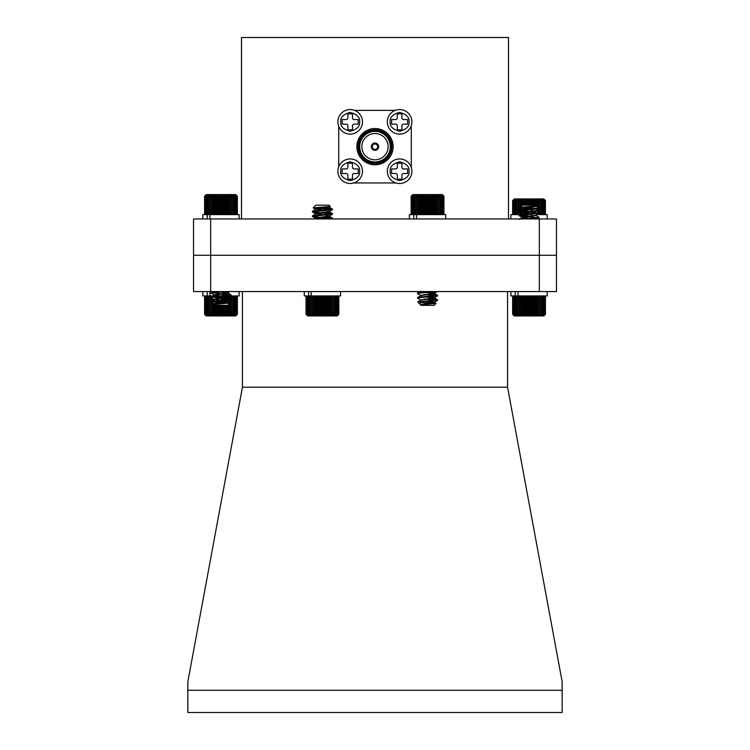 <?xml version="1.0" encoding="UTF-8"?>
<svg xmlns="http://www.w3.org/2000/svg" width="750" height="750" viewBox="0 0 750 750"><rect width="100%" height="100%" fill="white"/><g stroke="black" fill="none" stroke-linecap="round" stroke-linejoin="round"><path stroke-width="1.12" d="M514.266 198.938L543.797 198.938L545.419 200.578L544.538 199.753L545.241 200.578L544.284 199.753L544.884 200.578L543.862 199.753L544.359 200.578L543.291 199.753L543.675 200.578L542.55 199.753L542.822 200.578L541.669 199.753L541.809 200.578L540.647 199.753L540.666 200.578L539.494 199.753L539.4 200.578L538.228 199.753L538.013 200.578L536.869 199.753L536.522 200.578L535.416 199.753L534.956 200.578L533.897 199.753L533.325 200.578L532.322 199.753L531.647 200.578L530.709 199.753L529.941 200.578L529.078 199.753L528.225 200.578L527.456 199.753L526.519 200.578L525.844 199.753L524.841 200.578L524.259 199.753L523.2 200.578L522.741 199.753L521.634 200.578L521.278 199.753L520.144 200.578L519.909 199.753L518.747 200.578L518.644 199.753L516.319 200.578L516.45 199.753L515.297 200.578L515.559 199.753L514.434 200.578L514.809 199.753L513.731 200.578L514.228 199.753L513.197 200.578L513.797 199.753L512.831 200.578L513.534 199.753L512.653 200.578L514.266 198.938M513.441 199.753L512.644 200.578L512.644 214.612M518.644 199.753L518.644 214.612M518.747 200.578L518.747 214.612M517.472 214.612L517.472 200.578M516.319 200.578L516.319 214.612M519.909 199.753L519.909 214.397M520.144 200.578L520.144 214.266M521.278 199.753L521.278 206.325M521.278 207.459L521.278 213.6M521.634 200.578L521.634 205.978M521.634 207.497L521.634 214.612M522.741 199.753L522.741 205.172M522.741 207.591L522.741 208.378M522.741 211.069L522.741 212.906M523.2 200.578L523.2 205.172M523.2 207.628L523.2 208.275M523.2 211.106L523.2 212.812M524.259 199.753L524.259 205.172M524.259 207.694L524.259 209.316M524.259 211.191L524.259 213.853M524.841 200.578L524.841 205.172M524.841 211.237L524.841 212.578M525.844 199.753L525.844 205.172M525.844 207.778L525.844 209.512M525.844 211.312L525.844 214.05M526.519 200.578L526.519 205.172M526.519 207.816L526.519 209.578M526.519 211.359L526.519 214.116M527.456 199.753L527.456 205.172M527.456 207.863L527.456 209.681M527.456 211.425L527.456 214.209M528.225 200.578L528.225 205.172M528.225 207.9L528.225 209.756M528.225 211.481L528.225 214.294M529.078 199.753L529.078 205.172M529.078 207.947L529.078 209.85M529.078 211.547L529.078 214.388M529.941 200.578L529.941 205.172M529.941 207.984L529.941 209.944M529.941 211.613L529.941 212.184M529.941 213.909L529.941 214.481M530.709 199.753L530.709 205.172M530.709 208.031L530.709 210.028M530.709 211.669L530.709 212.241M530.709 213.994L530.709 214.566M531.647 200.578L531.647 205.172M531.647 209.559L531.647 210.131M531.647 211.744L531.647 214.612M532.322 199.753L532.322 205.172M532.322 208.106L532.322 212.363M533.325 200.578L533.325 205.172M533.325 211.088L533.325 212.438M533.897 199.753L533.897 205.172M533.897 211.013L533.897 212.484M534.956 200.578L534.956 205.172M534.956 210.834L534.956 212.569M535.416 199.753L535.416 205.172M535.416 210.731L535.416 212.606M536.522 200.578L536.522 206.634M536.522 210.234L536.522 211.163M536.869 199.753L536.869 206.831M536.869 210.037L536.869 211.369M538.013 200.578L538.013 207.525M538.013 209.362L538.013 212.034M538.013 213.9L538.013 214.612M538.228 199.753L538.228 207.75M538.228 209.241L538.228 212.166M538.228 213.778L538.228 214.612M539.4 200.578L539.4 214.612M539.494 199.753L539.494 214.612M540.666 200.578L540.666 214.612M541.809 200.578L541.809 214.612M542.822 200.578L542.822 214.612M543.675 200.578L543.675 214.612M544.359 200.578L544.359 214.612M544.884 200.578L544.884 214.612M545.241 200.578L545.241 214.612M545.419 200.578L545.419 214.612M512.653 200.578L512.653 214.612M512.831 200.578L512.831 214.612M513.197 200.578L513.197 214.612M513.731 200.578L513.731 214.612M514.434 200.578L514.434 214.612M515.297 200.578L515.297 214.612M205.388 214.612L204.581 213.787L205.463 214.612L204.759 213.787L205.706 214.612L205.106 213.787L206.128 214.612L205.622 213.787L206.7 214.612L206.316 213.787L207.431 214.612L207.169 213.787L208.312 214.612L208.172 213.787L209.334 214.612L209.316 213.787L210.488 214.612L210.581 213.787L211.744 214.612L211.969 213.787L213.112 214.612L213.45 213.787L214.556 214.612L215.016 213.787L216.075 214.612L216.647 213.787L217.65 214.612L218.325 213.787L219.262 214.612L220.031 213.787L220.894 214.612L221.747 213.787L222.525 214.612L223.453 213.787L224.138 214.612L225.141 213.787L225.712 214.612L226.772 213.787L227.241 214.612L228.347 213.787L228.694 214.612L229.838 213.787L230.062 214.612L231.225 213.787L231.337 214.612L233.663 213.787L233.531 214.612L234.684 213.787L234.431 214.612L235.547 213.787L235.172 214.612L236.259 213.787L235.772 214.612L236.794 213.787L236.194 214.612L237.159 213.787L236.466 214.612L237.347 213.787L236.559 214.612L237.356 213.787L237.356 196.219L236.559 195.394L237.347 196.219L236.466 195.394L237.159 196.219L236.194 195.394L236.794 196.219L235.772 195.394L236.259 196.219L235.172 195.394L235.547 196.219L234.431 195.394L234.684 196.219L233.531 195.394L233.663 196.219L232.5 195.394L232.509 196.219L231.337 195.394L231.225 196.219L230.062 195.394L229.838 196.219L228.694 195.394L228.347 196.219L227.241 195.394L226.772 196.219L225.712 195.394L225.141 196.219L224.138 195.394L223.453 196.219L222.525 195.394L221.747 196.219L220.894 195.394L220.031 196.219L219.262 195.394L218.325 196.219L217.65 195.394L216.647 196.219L216.075 195.394L215.016 196.219L214.556 195.394L213.45 196.219L213.112 195.394L211.969 196.219L211.744 195.394L210.581 196.219L210.488 195.394L208.172 196.219L208.312 195.394L207.169 196.219L207.431 195.394L206.316 196.219L206.7 195.394L205.622 196.219L206.128 195.394L205.106 196.219L205.706 195.394L204.759 196.219L205.463 195.394L204.581 196.219L206.203 194.578L235.734 194.578L236.559 195.394M239.119 218.963L239.119 214.612L208.312 214.612M211.716 301.8L230.916 299.916L217.8 298.463M211.05 301.425L210.956 297.562L230.916 295.378L217.8 293.925M214.434 304.069L213.9 303.797L215.691 303.263L228.038 301.528L213.9 299.259L228.038 296.991L214.256 294.947L210.956 293.025L225.459 291.553M210.956 301.528L230.991 299.259L210.956 296.991L230.991 294.722L211.463 292.678L217.734 291.553M229.809 303.122L227.587 305.344L214.359 305.344L213.6 304.472L229.791 303.047L212.644 301.941M211.163 301.941L214.003 303.919M214.509 303.488L215.831 303.816M229.791 303.047L227.925 301.959L213.6 304.472L213.6 303.684M214.003 294.844L227.681 292.678L223.256 291.553M227.925 301.959L217.772 300.628M211.041 301.434L215.691 299.297L228.038 297.562L213.9 295.294M212.466 296.728L212.213 295.912L211.05 296.728L214.022 295.153L228.038 293.025L217.8 291.553M224.138 195.394L224.138 214.612M225.141 196.219L225.141 213.787M223.453 213.787L223.453 196.219M222.525 195.394L222.525 214.612M221.747 196.219L221.747 213.787M225.712 195.394L225.712 214.612M226.772 196.219L226.772 213.787M227.241 195.394L227.241 214.612M228.347 196.219L228.347 213.787M228.694 195.394L228.694 214.612M229.838 196.219L229.838 213.787M230.062 195.394L230.062 214.612M231.225 196.219L231.225 213.787M231.337 195.394L231.337 214.612M232.509 196.219L232.509 213.787M233.663 196.219L233.663 213.787M234.684 196.219L234.684 213.787M235.547 196.219L235.547 213.787M236.259 196.219L236.259 213.787M236.794 196.219L236.794 213.787M237.159 196.219L237.159 213.787M237.347 196.219L237.347 213.787M204.581 196.219L204.581 213.787M204.759 196.219L204.759 213.787M205.106 196.219L205.106 213.787M205.622 196.219L205.622 213.787M206.316 196.219L206.316 213.787M207.169 196.219L207.169 213.787M208.172 196.219L208.172 213.787M209.316 196.219L209.316 213.787M210.488 195.394L210.488 214.612M210.581 196.219L210.581 213.787M211.744 195.394L211.744 214.612M211.969 196.219L211.969 213.787M213.112 195.394L213.112 214.612M213.45 196.219L213.45 213.787M214.556 195.394L214.556 214.612M215.016 196.219L215.016 213.787M216.075 195.394L216.075 214.612M216.647 196.219L216.647 213.787M217.65 195.394L217.65 214.612M218.325 196.219L218.325 213.787M219.262 195.394L219.262 214.612M220.031 196.219L220.031 213.787M220.894 195.394L220.894 214.612M411.141 196.219L411.975 195.394L411.141 196.219L411.141 213.787L411.975 214.612L411.141 213.787L411.984 214.612L411.244 213.787L412.172 214.612L411.534 213.787L412.528 214.612L411.994 213.787L413.053 214.612L412.631 213.787L413.728 214.612L413.419 213.787L414.562 214.612L414.375 213.787L415.538 214.612L415.472 213.787L416.644 214.612L416.691 213.787L417.863 214.612L418.041 213.787L419.194 214.612L419.494 213.787L420.619 214.612L421.031 213.787L422.109 214.612L422.634 213.787L423.666 214.612L424.303 213.787L425.269 214.612L426 213.787L426.891 214.612L427.716 213.787L428.522 214.612L429.431 213.787L430.144 214.612L431.119 213.787L431.737 214.612L432.778 213.787L433.284 214.612L434.372 213.787L434.766 214.612L435.891 213.787L436.172 214.612L437.325 213.787L437.475 214.612L438.647 213.787L438.675 214.612L439.847 213.787L439.753 214.612L440.916 213.787L440.7 214.612L441.834 213.787L441.506 214.612L442.594 213.787L442.153 214.612L443.766 213.966M445.688 218.963L445.688 214.612L415.538 214.612M422.175 301.941L419.241 303.656L417.75 301.941L437.559 300.403L424.331 299.034M420.984 300.122L417.609 298.228L418.669 297.787L437.559 295.866L424.331 294.497M420.984 295.584L417.609 293.691L418.669 293.25L437.1 291.553M417.75 301.941L437.559 299.831L427.538 298.706M418.256 297.853L417.525 297.562L418.669 297.216L437.559 295.294L427.538 294.169M418.256 293.316L417.525 293.025L418.669 292.678L432.094 291.553M436.022 303.478L434.156 305.344L420.928 305.344L420.525 304.838L423.525 304.462L436.022 303.478L420.572 302.381M419.241 303.656L420.591 304.509L434.494 302.241L427.538 300.966M420.478 304.331L421.247 304.594M420.487 304.894L420.469 304.369M420.591 299.972L434.494 297.703L427.538 296.438M420.591 295.434L434.494 293.166L427.538 291.9M420.553 304.819L434.616 302.672L424.341 301.2M417.647 301.978L421.275 300.056L434.616 298.134L424.341 296.663M417.609 297.469L421.275 295.519L434.616 293.597L424.341 292.125M411.319 196.041L412.781 194.578L442.303 194.578L443.766 196.041M443.109 195.394L443.944 196.219L443.109 195.394L443.878 196.219L442.959 195.394L443.625 196.219L442.641 195.394L443.194 196.219L442.153 195.394L442.594 196.219L441.506 195.394L441.834 196.219L440.7 195.394L440.916 196.219L439.753 195.394L439.847 196.219L438.675 195.394L438.647 196.219L437.475 195.394L437.325 196.219L436.172 195.394L435.891 196.219L434.766 195.394L434.372 196.219L433.284 195.394L432.778 196.219L431.737 195.394L431.119 196.219L430.144 195.394L429.431 196.219L428.522 195.394L427.716 196.219L426.891 195.394L426 196.219L425.269 195.394L424.303 196.219L423.666 195.394L422.634 196.219L422.109 195.394L421.031 196.219L420.619 195.394L419.494 196.219L419.194 195.394L418.041 196.219L417.863 195.394L416.691 196.219L416.644 195.394L415.472 196.219L415.538 195.394L414.375 196.219L414.562 195.394L413.419 196.219L413.728 195.394L412.631 196.219L413.053 195.394L411.994 196.219L412.528 195.394L411.534 196.219L412.172 195.394L411.244 196.219L411.984 195.394M441.834 196.219L441.834 213.787M440.916 213.787L440.916 196.219M439.847 196.219L439.847 213.787M442.594 196.219L442.594 213.787M443.194 196.219L443.194 213.787M443.625 196.219L443.625 213.787M443.878 196.219L443.878 213.787M443.944 196.219L443.944 213.787M411.244 196.219L411.244 213.787M411.534 196.219L411.534 213.787M411.994 196.219L411.994 213.787M412.631 196.219L412.631 213.787M413.419 196.219L413.419 213.787M414.375 196.219L414.375 213.787M415.472 196.219L415.472 213.787M416.644 195.394L416.644 214.612M416.691 196.219L416.691 213.787M417.863 195.394L417.863 214.612M418.041 196.219L418.041 213.787M419.194 195.394L419.194 214.612M419.494 196.219L419.494 213.787M420.619 195.394L420.619 214.612M421.031 196.219L421.031 213.787M422.109 195.394L422.109 214.612M422.634 196.219L422.634 213.787M423.666 195.394L423.666 214.612M424.303 196.219L424.303 213.787M425.269 195.394L425.269 214.612M426 196.219L426 213.787M426.891 195.394L426.891 214.612M427.716 196.219L427.716 213.787M428.522 195.394L428.522 214.612M429.431 196.219L429.431 213.787M430.144 195.394L430.144 214.612M431.119 196.219L431.119 213.787M431.737 195.394L431.737 214.612M432.778 196.219L432.778 213.787M433.284 195.394L433.284 214.612M434.372 196.219L434.372 213.787M434.766 195.394L434.766 214.612M435.891 196.219L435.891 213.787M436.172 195.394L436.172 214.612M437.325 196.219L437.325 213.787M437.475 195.394L437.475 214.612M438.647 196.219L438.647 213.787M438.675 195.394L438.675 214.612M212.728 295.912L209.963 295.912L209.963 291.553M211.05 296.728L210.909 295.912L209.738 296.728L209.719 295.912L202.828 295.912L202.828 291.553M239.128 291.553L239.128 295.912L230.006 295.912M221.588 295.912L220.097 295.912M207.225 295.912L207.225 291.553M547.191 291.553L547.191 295.912L518.034 295.912L518.034 291.553M513.469 315.122L512.644 314.306L513.469 315.122L512.7 314.306L513.6 315.122L512.925 314.306L513.909 315.122L513.337 314.306L514.378 315.122L513.919 314.306L515.006 315.122L514.659 314.306L515.794 315.122L515.569 314.306L516.722 315.122L516.619 314.306L517.791 315.122L517.809 314.306L518.972 315.122L519.113 314.306L520.275 315.122L520.538 314.306L521.672 315.122L522.047 314.306L523.144 315.122L523.641 314.306L524.681 315.122L525.281 314.306L526.275 315.122L526.978 314.306L527.888 315.122L528.684 314.306L529.519 315.122L530.4 314.306L531.15 315.122L532.106 314.306L532.753 315.122L533.775 314.306L534.309 315.122L535.388 314.306L535.819 315.122L536.934 314.306L537.244 315.122L538.397 314.306L538.584 315.122L539.756 314.306L539.822 315.122L540.994 314.306L540.938 315.122L542.1 314.306L541.931 315.122L543.066 314.306L542.775 315.122L543.881 314.306L543.469 315.122L544.528 314.306L544.003 315.122L545.016 314.306L544.378 315.122L545.316 314.306L544.584 315.122L545.447 314.306L545.447 296.728L544.622 295.912L545.447 296.728L544.584 295.912L545.316 296.728L544.378 295.912L545.016 296.728L544.003 295.912L544.528 296.728L543.469 295.912L543.881 296.728L542.775 295.912L543.066 296.728L541.931 295.912L542.1 296.728L540.938 295.912L540.994 296.728L539.822 295.912L539.756 296.728L538.584 295.912L538.397 296.728L537.244 295.912L536.934 296.728L535.819 295.912L535.388 296.728L534.309 295.912L533.775 296.728L532.753 295.912L532.106 296.728L531.15 295.912L530.4 296.728L529.519 295.912L528.684 296.728L527.888 295.912L526.978 296.728L526.275 295.912L525.281 296.728L524.681 295.912L523.641 296.728L523.144 295.912L522.047 296.728L521.672 295.912L520.538 296.728L520.275 295.912L519.113 296.728L518.972 295.912L517.809 296.728L517.791 295.912L510.9 295.912L510.9 291.553M515.288 295.912L515.288 291.553M207.216 218.963L207.216 214.612L202.828 214.612L202.828 218.963M209.953 218.963L209.953 214.612M209.334 214.612L207.216 214.612M395.212 110.372L354.581 110.372M411.291 167.4L411.291 125.672M353.831 182.963L395.963 182.963M338.709 126.253L338.709 166.819M375 128.522A18.15 18.15 0 0 1 390.712 155.738A18.15 18.15 0 0 1 359.288 155.738A18.15 18.15 0 0 1 375 128.522M375 129.731A16.931 16.931 0 0 1 389.662 155.137A16.931 16.931 0 0 1 360.338 155.137A16.931 16.931 0 0 1 375 129.731M375 162.694A16.031 16.031 0 0 1 361.116 138.656A16.031 16.031 0 0 1 388.884 138.656A16.031 16.031 0 0 1 375 162.694M375 131.381A15.291 15.291 0 0 1 388.238 154.312A15.291 15.291 0 0 1 361.762 154.312A15.291 15.291 0 0 1 375 131.381M375 133.519A13.144 13.144 0 0 0 363.619 153.234A13.144 13.144 0 0 0 386.381 153.234A13.144 13.144 0 0 0 375 133.519M378.647 146.662A3.647 3.647 0 0 0 373.172 143.503A3.647 3.647 0 0 0 373.172 149.831A3.647 3.647 0 0 0 378.647 146.662M377.719 146.662A2.719 2.719 0 0 0 375 143.953A2.719 2.719 0 0 0 372.281 146.662A2.719 2.719 0 0 0 375 149.381A2.719 2.719 0 0 0 377.719 146.662A2.719 2.719 0 0 0 375 143.953A2.719 2.719 0 0 0 372.281 146.662A2.719 2.719 0 0 0 375 149.381M337.894 121.847A12.291 12.291 0 0 1 356.325 111.206A12.291 12.291 0 0 1 356.325 132.487A12.291 12.291 0 0 1 337.894 121.847M352.462 113.841L352.462 117.844A1.716 1.716 0 0 0 354.178 119.559L358.181 119.559L358.181 124.134L354.178 124.134A1.716 1.716 0 0 0 352.462 125.85L352.462 129.844L347.887 129.844L347.887 125.85A1.716 1.716 0 0 0 346.181 124.134L342.178 124.134L342.178 119.559L346.181 119.559A1.716 1.716 0 0 0 347.887 117.844L347.887 113.841L352.462 113.841M387.328 171.225A12.291 12.291 0 0 1 405.759 160.584A12.291 12.291 0 0 1 405.759 181.866A12.291 12.291 0 0 1 387.328 171.225M401.906 163.228L401.906 167.231A1.716 1.716 0 0 0 403.622 168.938L407.616 168.938L407.616 173.513L403.622 173.513A1.716 1.716 0 0 0 401.906 175.228L401.906 179.231L397.331 179.231L397.331 175.228A1.716 1.716 0 0 0 395.616 173.513L391.613 173.513L391.613 168.938L395.616 168.938A1.716 1.716 0 0 0 397.331 167.231L397.331 163.228L401.906 163.228M387.328 121.847A12.291 12.291 0 0 1 405.759 111.206A12.291 12.291 0 0 1 405.759 132.487A12.291 12.291 0 0 1 387.328 121.847M401.906 113.841L401.906 117.844A1.716 1.716 0 0 0 403.622 119.559L407.616 119.559L407.616 124.134L403.622 124.134A1.716 1.716 0 0 0 401.906 125.85L401.906 129.844L397.331 129.844L397.331 125.85A1.716 1.716 0 0 0 395.616 124.134L391.613 124.134L391.613 119.559L395.616 119.559A1.716 1.716 0 0 0 397.331 117.844L397.331 113.841L401.906 113.841M337.894 171.225A12.291 12.291 0 0 1 356.325 160.584A12.291 12.291 0 0 1 356.325 181.866A12.291 12.291 0 0 1 337.894 171.225M352.462 163.228L352.462 167.231A1.716 1.716 0 0 0 354.178 168.938L358.181 168.938L358.181 173.513L354.178 173.513A1.716 1.716 0 0 0 352.462 175.228L352.462 179.231L347.887 179.231L347.887 175.228A1.716 1.716 0 0 0 346.181 173.513L342.178 173.513L342.178 168.938L346.181 168.938A1.716 1.716 0 0 0 347.887 167.231L347.887 163.228L352.462 163.228M210.675 218.963L556.462 218.963L556.462 255.262L193.537 255.262L193.537 218.963L210.675 218.963L210.675 255.262M539.325 218.963L539.325 255.262L556.481 255.262L556.481 291.553L193.547 291.553L193.547 255.262M508.509 218.963L508.509 37.5L241.491 37.5L241.491 218.963M210.694 255.262L210.694 291.553M539.334 291.553L539.334 255.262M242.438 387.178L187.847 681.722L187.847 690.272L562.153 690.272L562.153 681.722L507.562 387.178L242.438 387.178L242.438 291.553M507.562 291.553L507.562 387.178M187.847 690.272L187.847 712.5L562.153 712.5L562.153 690.272M517.791 315.122L517.791 295.912L516.619 296.728L516.722 295.912L518.034 295.912M516.722 295.912L515.569 296.728L515.794 295.912L514.659 296.728L515.006 295.912L513.919 296.728L514.378 295.912L513 296.372M538.866 208.575L519.103 210.328L532.181 211.781M535.566 210.694L539.034 212.737L519.028 214.959L532.181 216.319M535.566 215.231L539.034 217.275L521.466 218.963M539.062 208.716L519.028 210.984L539.062 213.253L519.028 215.522L539.062 217.791L528.403 218.963M520.378 207.225L522.431 205.172L535.659 205.172L536.25 205.856L535.247 206.062L520.397 207.281L537.638 208.425M537.328 208.575L538.05 207.562L536.006 206.325L522.084 208.594L529.041 209.841M535.913 206.616L534.872 206.316M536.006 210.862L522.084 213.131L529.041 214.378M536.006 215.4L522.084 217.669L529.041 218.916M536.25 205.856L521.972 208.153L532.144 209.616M538.997 208.791L536.016 210.534L521.972 212.691L532.144 214.153M538.997 213.328L536.016 215.062L521.972 217.228L532.144 218.691M545.091 314.662L543.806 315.947L514.284 315.947L513 314.662M545.447 314.306L544.622 315.122L545.447 314.306M520.275 315.122L520.275 295.912M519.113 314.306L519.113 296.728M520.538 296.728L520.538 314.306M521.672 315.122L521.672 295.912M522.047 314.306L522.047 296.728M518.972 315.122L518.972 295.912M517.809 314.306L517.809 296.728M516.619 314.306L516.619 296.728M515.569 314.306L515.569 296.728M514.659 314.306L514.659 296.728M513.919 314.306L513.919 296.728M513.337 314.306L513.337 296.728M512.925 314.306L512.925 296.728M512.7 314.306L512.7 296.728M512.644 314.306L512.644 296.728M545.316 314.306L545.316 296.728M545.016 314.306L545.016 296.728M544.528 314.306L544.528 296.728M543.881 314.306L543.881 296.728M543.066 314.306L543.066 296.728M542.1 314.306L542.1 296.728M540.994 314.306L540.994 296.728M539.822 315.122L539.822 295.912M539.756 314.306L539.756 296.728M538.584 315.122L538.584 295.912M538.397 314.306L538.397 296.728M537.244 315.122L537.244 295.912M536.934 314.306L536.934 296.728M535.819 315.122L535.819 295.912M535.388 314.306L535.388 296.728M534.309 315.122L534.309 295.912M533.775 314.306L533.775 296.728M532.753 315.122L532.753 295.912M532.106 314.306L532.106 296.728M531.15 315.122L531.15 295.912M530.4 314.306L530.4 296.728M529.519 315.122L529.519 295.912M528.684 314.306L528.684 296.728M527.888 315.122L527.888 295.912M526.978 314.306L526.978 296.728M526.275 315.122L526.275 295.912M525.281 314.306L525.281 296.728M524.681 315.122L524.681 295.912M523.641 314.306L523.641 296.728M523.144 315.122L523.144 295.912M205.406 315.122L204.581 314.306L205.406 315.122L204.628 314.306L205.538 315.122L204.863 314.306L205.838 315.122L205.275 314.306L206.316 315.122L205.847 314.306L206.944 315.122L206.597 314.306L207.731 315.122L207.497 314.306L209.719 315.122L209.719 295.912L208.556 296.728L208.659 295.912L209.963 295.912M208.659 295.912L207.497 296.728L207.731 295.912L206.597 296.728L206.944 295.912L205.847 296.728L206.316 295.912L204.928 296.372M209.719 315.122L209.738 314.306L210.909 315.122L211.05 314.306L212.213 315.122L212.466 314.306L213.6 315.122L213.984 314.306L215.081 315.122L215.569 314.306L216.619 315.122L217.219 314.306L218.203 315.122L218.906 314.306L219.825 315.122L220.622 314.306L221.456 315.122L222.338 314.306L223.078 315.122L224.044 314.306L224.681 315.122L225.712 314.306L226.247 315.122L227.325 314.306L227.747 315.122L228.872 314.306L229.181 315.122L230.334 314.306L230.522 315.122L231.684 314.306L231.759 315.122L232.931 314.306L232.875 315.122L234.037 314.306L233.859 315.122L235.003 314.306L234.703 315.122L235.819 314.306L235.406 315.122L236.466 314.306L235.941 315.122L236.944 314.306L236.316 315.122L237.253 314.306L236.522 315.122L237.375 314.306L237.375 296.728L236.559 295.912L237.375 296.728L236.522 295.912L237.253 296.728L236.316 295.912L236.944 296.728L235.941 295.912L236.466 296.728L235.406 295.912L235.819 296.728L234.703 295.912L235.003 296.728L233.859 295.912L234.037 296.728L232.875 295.912L232.931 296.728L231.759 295.912L231.684 296.728L230.522 295.912L230.334 296.728L229.181 295.912L228.75 296.644M227.747 295.912L227.184 296.625M226.387 296.016L225.712 296.728L226.247 295.912L226.247 299.091M224.681 298.959L224.681 295.912L224.044 296.728L223.078 295.912L222.338 296.728L221.456 295.912L220.622 296.728L219.825 295.912L218.906 296.728L217.959 296.109M224.681 295.912L224.044 298.912M237.028 314.662L235.744 315.947L206.213 315.947L204.928 314.662M237.375 314.306L236.559 315.122L237.375 314.306M212.213 315.122L212.213 302.869M212.213 300.75L212.213 298.341M211.05 314.306L211.05 302.044M212.466 298.491L212.466 300.6M212.466 303.028L212.466 314.306M213.6 315.122L213.6 304.594M213.6 299.934L213.6 299.147M213.984 314.306L213.984 304.969M213.984 299.709L211.031 297.647M210.909 315.122L210.909 295.912M209.738 314.306L209.738 296.728M208.556 314.306L208.556 296.728M207.497 314.306L207.497 296.728M206.597 314.306L206.597 296.728M205.847 314.306L205.847 296.728M205.275 314.306L205.275 296.728M204.863 314.306L204.863 296.728M204.628 314.306L204.628 296.728M204.581 314.306L204.581 296.728M237.253 314.306L237.253 296.728M236.944 314.306L236.944 296.728M236.466 314.306L236.466 296.728M235.819 314.306L235.819 296.728M235.003 314.306L235.003 296.728M234.037 314.306L234.037 296.728M232.931 314.306L232.931 296.728M231.759 315.122L231.759 295.912M231.684 314.306L231.684 296.728M230.522 315.122L230.522 300.141M230.522 299.597L230.522 295.912M230.334 314.306L230.334 300.253M230.334 299.55L230.334 296.728M229.181 315.122L229.181 303.75M229.181 302.916L229.181 300.928M229.181 299.372L229.181 296.391M228.872 314.306L228.872 304.059M228.872 302.878L228.872 301.106M228.872 299.344L228.872 296.728M227.747 315.122L227.747 305.184M227.747 302.775L227.747 301.734M227.747 299.231L227.747 297.197M227.325 314.306L227.325 305.344M227.325 302.747L227.325 301.847M227.325 299.194L227.325 297.309M226.247 315.122L226.247 305.344M226.247 302.681L226.247 302.044M225.712 314.306L225.712 305.344M225.712 302.644L225.712 302.128M225.712 299.053L225.712 296.728M224.681 315.122L224.681 305.344M224.044 314.306L224.044 305.344M224.044 302.55L224.044 300.722M223.078 315.122L223.078 305.344M223.078 302.494L223.078 300.609M223.078 298.837L223.078 296.072M222.338 314.306L222.338 305.344M222.338 302.456L222.338 296.728M221.456 315.122L221.456 305.344M221.456 302.419L221.456 295.912M220.622 314.306L220.622 305.344M220.622 302.372L220.622 300.347M220.622 298.659L220.622 296.728M219.825 315.122L219.825 305.344M219.825 302.334L219.825 300.272M219.825 298.603L219.825 295.912M218.906 314.306L218.906 305.344M218.906 302.297L218.906 300.178M218.906 298.538L218.906 296.728M218.203 315.122L218.203 305.344M218.203 300.675L218.203 300.103M218.203 298.491L218.203 297.919M217.219 314.306L217.219 305.344M217.219 299.1L217.219 297.853M216.619 315.122L216.619 305.344M216.619 299.175L216.619 297.806M215.569 314.306L215.569 305.344M215.081 315.122L215.081 305.344M306.844 315.122L306.038 314.306L306.844 315.122L306.056 314.306L306.947 315.122L306.253 314.306L307.219 315.122L306.628 314.306L307.659 315.122L307.172 314.306L308.259 315.122L307.894 314.306L309.009 315.122L308.766 314.306L309.919 315.122L309.788 314.306L310.959 315.122L310.95 314.306L312.122 315.122L312.234 314.306L313.397 315.122L313.641 314.306L314.775 315.122L315.131 314.306L316.238 315.122L316.706 314.306L317.766 315.122L318.347 314.306L319.35 315.122L320.025 314.306L320.963 315.122L321.741 314.306L322.594 315.122L323.456 314.306L324.216 315.122L325.162 314.306L325.828 315.122L326.841 314.306L327.394 315.122L328.463 314.306L328.912 315.122L330.028 314.306L330.356 315.122L331.5 314.306L331.716 315.122L332.887 314.306L332.972 315.122L335.287 314.306L335.128 315.122L336.281 314.306L336.009 315.122L337.125 314.306L336.731 315.122L337.8 314.306L337.303 315.122L338.316 314.306L337.706 315.122L338.653 314.306L337.941 315.122L338.822 314.306L338.822 296.728L338.016 295.912L338.822 296.728L337.941 295.912L338.653 296.728L337.706 295.912L338.316 296.728L337.303 295.912L337.8 296.728L336.731 295.912L337.125 296.728L336.009 295.912L336.281 296.728L335.128 295.912L335.287 296.728L334.116 295.912L334.144 296.728L332.972 295.912L332.887 296.728L331.716 295.912L331.5 296.728L330.356 295.912L330.028 296.728L328.912 295.912L328.463 296.728L327.394 295.912L326.841 296.728L325.828 295.912L325.162 296.728L324.216 295.912L323.456 296.728L322.594 295.912L321.741 296.728L320.963 295.912L320.025 296.728L319.35 295.912L318.347 296.728L317.766 295.912L316.706 296.728L316.238 295.912L315.131 296.728L314.775 295.912L313.641 296.728L313.397 295.912L310.95 296.728L311.419 291.553M310.959 295.912L309.788 296.728L309.919 295.912L310.959 295.912L304.284 295.912L304.284 291.553M309.919 295.912L308.766 296.728L309.009 295.912L307.894 296.728L308.259 295.912L307.172 296.728L307.659 295.912L306.056 296.728L306.844 295.912L306.038 296.728L306.694 296.062M332.016 218.963L312.413 216.478L332.203 214.059L312.413 211.941L332.362 209.766L322.762 208.575L332.203 208.959L312.656 211.228L313.181 211.669M322.425 212.522L332.447 213.647L312.656 215.766L313.181 216.206M322.425 217.059L332.203 218.025L327.075 218.963M313.153 207.834L315.816 205.172L329.044 205.172L330.234 206.475L313.153 207.834L321.891 208.537M329.803 208.575L325.172 207.684M328.95 207.131L329.503 207.403L327.216 208.012L315.525 209.522L312.478 211.294M319.294 210.478L322.425 210.825M328.95 211.669L329.503 211.941L327.216 212.55L315.525 214.059L312.478 215.831M319.294 215.016L322.425 215.363M328.95 216.206L329.503 216.478L327.216 217.088L314.887 218.963M330.234 206.475L315.525 208.959L325.613 210.581M329.503 211.941L329.503 211.378L315.525 213.497L329.503 215.916L315.525 218.025L319.144 218.963M338.166 314.972L337.191 315.947L307.669 315.947L306.694 314.972M338.822 314.306L338.016 315.122L338.822 314.306M332.972 315.122L332.972 295.912M332.887 314.306L332.887 296.728M334.144 296.728L334.144 314.306M335.287 314.306L335.287 296.728M331.716 315.122L331.716 295.912M331.5 314.306L331.5 296.728M330.356 315.122L330.356 295.912M330.028 314.306L330.028 296.728M328.912 315.122L328.912 295.912M328.463 314.306L328.463 296.728M327.394 315.122L327.394 295.912M326.841 314.306L326.841 296.728M325.828 315.122L325.828 295.912M325.162 314.306L325.162 296.728M324.216 315.122L324.216 295.912M323.456 314.306L323.456 296.728M322.594 315.122L322.594 295.912M321.741 314.306L321.741 296.728M320.963 315.122L320.963 295.912M320.025 314.306L320.025 296.728M319.35 315.122L319.35 295.912M318.347 314.306L318.347 296.728M317.766 315.122L317.766 295.912M316.706 314.306L316.706 296.728M316.238 315.122L316.238 295.912M315.131 314.306L315.131 296.728M314.775 315.122L314.775 295.912M313.641 314.306L313.641 296.728M313.397 315.122L313.397 295.912M312.234 314.306L312.234 296.728M312.122 315.122L312.122 295.912M310.95 314.306L310.95 296.728M309.788 314.306L309.788 296.728M308.766 314.306L308.766 296.728M307.894 314.306L307.894 296.728M307.172 314.306L307.172 296.728M306.628 314.306L306.628 296.728M306.253 314.306L306.253 296.728M306.056 314.306L306.056 296.728L306.038 314.306M338.653 314.306L338.653 296.728M338.316 314.306L338.316 296.728M337.8 314.306L337.8 296.728M337.125 314.306L337.125 296.728M336.281 314.306L336.281 296.728M413.784 218.963L413.784 214.612L409.397 214.612L409.397 218.963M416.531 218.963L416.531 214.612L413.784 214.612M340.575 291.553L340.575 295.912L311.419 295.912M308.672 295.912L308.672 291.553M510.881 218.963L510.881 214.612L519.544 214.612M536.794 214.612L547.172 214.612L547.172 218.963M340.744 121.847C340.209 117.384 343.35 114.244 350.175 112.416C357 114.244 360.141 117.384 359.606 121.847C360.141 126.3 357 129.45 350.175 131.278C343.35 129.45 340.209 126.3 340.744 121.847M390.188 171.225C389.653 166.772 392.794 163.622 399.619 161.794C406.444 163.622 409.584 166.772 409.05 171.225C409.584 175.688 406.444 178.828 399.619 180.656C392.794 178.828 389.653 175.688 390.188 171.225M390.188 121.847C389.653 117.384 392.794 114.244 399.619 112.416C406.444 114.244 409.584 117.384 409.05 121.847C409.584 126.3 406.444 129.45 399.619 131.278C392.794 129.45 389.653 126.3 390.188 121.847M340.744 171.225C340.209 166.772 343.35 163.622 350.175 161.794C357 163.622 360.141 166.772 359.606 171.225C360.141 175.688 357 178.828 350.175 180.656C343.35 178.828 340.209 175.688 340.744 171.225M210.956 292.453L210.956 293.025M210.956 296.991L210.956 297.562M230.991 294.722L230.991 295.294M230.991 299.259L230.991 299.831M228.038 302.1L228.038 301.528M228.038 297.562L228.038 296.991M228.038 293.025L228.038 292.453M213.9 304.294L213.9 303.797M213.9 299.756L213.9 299.259M213.9 295.219L213.9 294.722M227.934 301.65L230.916 299.916M227.934 297.113L230.916 295.378M227.934 292.575L229.697 291.553M230.906 299.166L227.925 297.422M230.906 294.628L227.925 292.884M211.041 292.359L212.419 291.553M411.956 214.612L411.319 213.966M417.525 293.025L417.525 293.597M417.525 297.562L417.525 298.134M437.559 295.294L437.559 295.866M437.559 299.831L437.559 300.403M434.616 302.662L434.616 302.1M434.616 298.134L434.616 297.562M434.616 293.597L434.616 293.025M420.469 300.328L420.469 299.831M420.469 295.791L420.469 295.294M434.494 302.241L437.475 300.497M434.494 297.703L437.475 295.959M434.494 293.166L437.475 291.422M437.475 299.738L434.503 297.994M437.475 295.2L434.503 293.456M417.609 292.931L420.581 291.188M435.994 303.412L434.503 302.531M539.062 217.791L539.062 217.219M539.062 213.253L539.062 212.681M519.028 215.522L519.028 214.95M519.028 210.984L519.028 210.422M538.05 207.562L539.062 208.575M521.972 208.153L521.972 208.716M521.972 212.691L521.972 213.197M521.972 217.228L521.972 217.791M536.119 205.941L536.119 206.447M536.119 210.469L536.119 210.984M536.119 215.006L536.119 215.522M522.084 208.594L519.103 210.328M522.084 213.131L519.103 214.866M522.084 217.669L519.103 219.403M519.094 211.059L522.075 212.803M519.094 215.597L522.075 217.331M538.997 217.866L537.103 218.963M520.397 207.281L522.075 208.266M236.559 295.912L237.028 296.372M332.447 218.747L332.447 218.184M332.447 214.209L332.447 213.647M332.447 209.672L332.447 209.109M312.413 216.478L312.413 215.916M312.413 211.941L312.413 211.378M315.356 209.109L315.356 209.616M315.356 213.647L315.356 214.153M315.356 218.184L315.356 218.691M329.503 206.906L329.503 207.403M329.503 215.981L329.503 216.478M329.4 207.291L332.372 209.025M329.4 211.828L332.372 213.562M329.4 216.366L332.372 218.1M332.362 209.766L329.381 211.509M312.497 212.034L315.478 213.778M332.362 214.303L329.381 216.047M312.497 216.572L315.478 218.316M313.181 207.9L315.478 209.241"/></g></svg>
